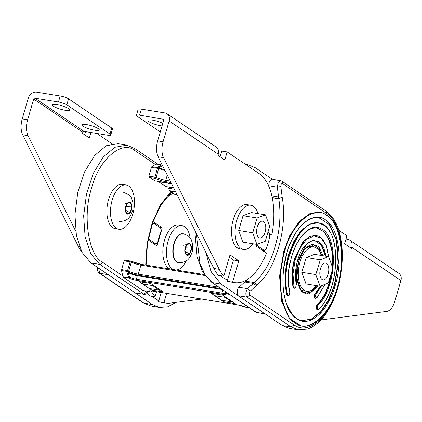 <?xml version="1.0" encoding="UTF-8"?>
<svg xmlns="http://www.w3.org/2000/svg" width="422" height="422" viewBox="0 0 422 422"><rect width="100%" height="100%" fill="white"/><g stroke="black" fill="none" stroke-linecap="round" stroke-linejoin="round"><path stroke-width="0.63" d="M268.714 186.202L268.645 185.675L277.317 187.189L278.541 197.079L282.154 197.227L278.773 198.736C281.073 214.139 279.892 230.069 275.223 246.538C270.307 262.837 263.323 274.843 254.26 282.566L245.609 281.163L247.936 279.09M264.415 251.723L264.794 250.657M301.166 326.074L289.661 318.948L281.564 301.255L279.538 276.083L283.769 251.206L289.993 235.276L298.897 221.909L309.342 213.806L319.618 212.245M314.132 247.06L311.415 244.807M302.147 320.609L311.304 319.074L320.678 311.71L328.659 299.667L334.245 285.351L338.064 262.969L336.281 240.292L329.039 224.277L318.821 217.741M317.186 309.78L316.052 308.197L316.205 306.261L316.975 304.858C322.329 299.536 326.48 291.945 329.434 282.096L331.666 272.042M332.293 266.91L332.135 252.214L329.018 239.733L323.732 231.604L317.165 228.075M287.815 295.896L286.754 294.756C284.075 282.154 284.713 268.751 288.68 254.529L293.749 241.548L301.007 230.655L309.516 224.05L317.887 222.779M325.23 256.08L321.316 245.187L315.097 240.719M315.508 298.417L314.401 297.019L314.527 294.894L320.44 286.053M294.092 288.289L293.026 287.102C291.249 278.082 291.76 268.556 294.572 258.517L303.534 241.152L309.727 236.352L315.814 235.423M265.158 313.942L282.434 325.631L291.133 326.955L247.076 297.151L238.34 295.801L265.158 313.942L256.47 312.428L211.696 282.339L255.758 312.143L265.406 314.11M225.026 296.703L224.989 297.331L214.893 295.695L214.993 293.865M232.01 301.424L231.725 301.883L221.629 300.248L214.893 295.695M245.762 164.533L247.841 164.717L255.12 167.629L272.153 179.15M245.609 281.163L238.926 287.308C236.979 288.358 236.494 295.4 238.34 295.801L221.059 284.117L212.408 282.624L205.303 275.176L200.023 263.892L196.367 233.445M205.741 252.24L211.243 271.873L221.059 284.117M231.725 301.883L224.989 297.331M268.645 185.675L269.352 181.186L271.879 179.102L281.801 181.117L282.529 183.591L326.586 213.395L325.863 210.921L281.801 181.117M227.469 280.292L219.799 275.571M282.434 325.631L289.719 328.543L298.407 329.862L307.237 329.134C311.895 327.651 316.3 324.755 320.456 320.44C328.39 312.444 334.604 300.063 339.093 283.299C343.086 265.749 343.524 250.077 340.396 236.294C338.122 225.116 333.28 216.655 325.863 210.921M282.529 183.591C281.437 183.443 280.867 184.403 280.82 186.482L277.317 187.189L278.172 182.441L280.567 180.621M298.407 329.862L291.133 326.955L293.981 324.893L249.924 295.089L247.076 297.151C245.245 294.851 245.435 292.019 247.645 288.653L253.295 283.41L244.639 282.007M267.559 233.403L269.146 234.474L269.653 237.143L268.049 243.357L266.087 249.323L264.446 250.541L262.109 250.162M256.18 245.731L257.7 245.979L257.088 244.306M257.7 245.979L264.715 250.647L262.236 250.246M226.54 279.992L227.574 279.934M254.26 282.566C255.648 282.967 256.333 283.953 256.328 285.536L253.295 283.41A34.166 17.698 -80.8 0 1 254.26 282.566M303.666 292.588L306.958 291.312M320.931 319.945L386.758 311.415A14.949 7.744 -80.8 0 0 394.828 301.292L400.9 280.53A7.475 6.214 -55.9 0 0 398.779 273.314L349.674 240.102A7.475 6.214 124.1 0 0 347.543 239.263L345.993 239.01M338.734 230.201L346.947 235.756L344.595 243.789L351.468 248.437L351.8 247.313A7.475 6.214 124.1 0 0 349.674 240.102M162.037 125.941A9.078 1.815 16.3 0 1 160.793 125.772A9.078 1.815 16.3 0 1 151.946 123.235A9.078 1.815 16.3 0 1 147.906 120.402A9.078 1.815 16.3 0 1 152.447 120.128A9.078 1.815 16.3 0 1 162.797 123.345M160.286 131.922L137.124 116.25A6.409 1.282 16.3 0 1 136.385 115.333A6.409 1.282 16.3 0 1 139.587 115.137L141.349 109.113L164.897 112.932A7.475 6.214 -55.9 0 1 167.028 113.766L216.133 146.983A7.475 6.214 124.1 0 1 218.253 154.199L217.926 155.322L224.799 159.97L227.147 151.936L221.74 151.06L220.068 156.773M139.587 115.137L163.662 119.315M141.349 109.113A6.409 1.282 -163.7 0 0 138.147 109.309L136.385 115.333M163.135 118.957A1.066 0.886 -55.9 0 1 163.741 120.106L157.67 140.869A14.949 7.744 99.2 0 0 158.134 156.762L213.822 268.45A56.59 29.313 99.2 0 0 218.332 275.334L223.744 276.21L229.979 254.888L238.815 260.87L233.408 259.989L227.173 281.31A56.59 29.313 99.2 0 0 229.03 281.732L234.442 282.608A56.59 29.313 99.2 0 0 266.504 253.137L256.08 246.084L256.581 244.354M167.028 113.766A7.475 6.214 -55.9 0 1 169.153 120.982L163.082 141.745A14.949 7.744 99.2 0 0 163.546 157.643L219.234 269.326A56.59 29.313 99.2 0 0 223.744 276.21M229.299 257.214L233.408 259.989M238.815 260.87L232.58 282.186L227.173 281.31M232.58 282.186A56.59 29.313 99.2 0 0 234.442 282.608M267.854 232.395L271.789 235.059L269.347 234.664M271.789 235.059A56.59 29.313 99.2 0 0 259.061 173.526L227.147 151.936M320.419 268.767A8.54 4.426 99.2 0 0 322.983 279.855A8.54 4.426 99.2 0 0 328.279 274.078A8.54 4.426 99.2 0 0 325.715 262.99A8.54 4.426 99.2 0 0 320.419 268.767A8.54 4.426 99.2 0 0 322.983 279.855A8.54 4.426 99.2 0 0 328.279 274.078A8.54 4.426 99.2 0 0 325.715 262.99A8.54 4.426 99.2 0 0 320.419 268.767M328.675 256.639L314.606 254.36L306.187 257.515L301.862 272.301L305.961 283.927L320.024 286.206L328.448 283.051L332.773 268.265L328.675 256.639L320.251 259.799L315.925 274.58L320.024 286.206M301.862 272.301L315.925 274.58M306.187 257.515L320.251 259.799M257.241 226.957A8.54 4.426 99.2 0 0 259.804 238.045A8.54 4.426 99.2 0 0 265.1 232.269A8.54 4.426 99.2 0 0 262.537 221.181A8.54 4.426 99.2 0 0 257.241 226.957A8.54 4.426 99.2 0 0 259.804 238.045A8.54 4.426 99.2 0 0 265.1 232.269A8.54 4.426 99.2 0 0 262.537 221.181A8.54 4.426 99.2 0 0 257.241 226.957M265.491 214.83L251.428 212.551L243.009 215.705L238.683 230.491L242.782 242.117L256.845 244.396L265.269 241.242L269.589 226.456L265.491 214.83L257.072 217.989L252.746 232.77L256.845 244.396M238.683 230.491L252.746 232.77M243.009 215.705L257.072 217.989M253.047 243.784A22.424 11.616 -80.8 0 1 243.515 249.465A22.424 11.616 -80.8 0 1 236.795 220.358A22.424 11.616 -80.8 0 1 250.694 205.197A22.424 11.616 -80.8 0 1 257.942 213.606M243.515 249.465L239.912 248.88A22.424 11.616 -80.8 0 1 233.187 219.772A22.424 11.616 -80.8 0 1 247.092 204.617L250.694 205.197M316.226 285.594A22.424 11.616 -80.8 0 1 306.694 291.275A22.424 11.616 -80.8 0 1 299.973 262.167A22.424 11.616 -80.8 0 1 313.873 247.007A22.424 11.616 -80.8 0 1 321.121 255.415M307.548 246.585A22.424 11.616 -80.8 0 1 310.27 246.427L313.873 247.007M306.694 291.275L303.091 290.689A22.424 11.616 -80.8 0 1 300.559 289.677M173.811 269.632A22.424 11.616 -80.8 0 1 168.135 240.788A22.424 11.616 -80.8 0 1 182.035 225.633A22.424 11.616 -80.8 0 1 190.122 237.982M170.208 269.046A22.424 11.616 -80.8 0 1 164.527 240.202A22.424 11.616 -80.8 0 1 178.427 225.047L182.035 225.633M186.434 260.738A22.424 11.616 -80.8 0 1 175.927 269.974M201.642 299.04L170.298 303.101A56.59 29.313 -80.8 0 1 165.777 303.038A56.59 29.313 -80.8 0 1 163.921 302.616L166.627 293.364M165.777 303.038L160.371 302.163A56.59 29.313 -80.8 0 1 158.508 301.741L163.921 302.616M158.508 301.741L161.215 292.488M156.52 291.723L155.08 296.64A56.59 29.313 -80.8 0 1 151.166 290.9M147.547 292.989A56.59 29.313 -80.8 0 0 149.673 295.764L155.08 296.64M148.085 239.907L156.973 245.92L162.259 227.843L153.044 221.613M159.922 227.469L162.259 227.843M164.221 200.202A56.59 29.313 -80.8 0 1 173.083 193.265M112.168 200.149A22.424 11.616 -80.8 0 1 126.067 184.989A22.424 11.616 -80.8 0 1 132.788 214.102A22.424 11.616 -80.8 0 1 118.888 229.257A22.424 11.616 -80.8 0 1 112.168 200.149M118.888 229.257L115.28 228.671A22.424 11.616 -80.8 0 1 108.559 199.564A22.424 11.616 -80.8 0 1 122.459 184.403L126.067 184.989M183.127 233.709A14.628 7.58 99.2 0 0 182.948 233.677A14.628 7.58 99.2 0 0 173.88 243.563A14.628 7.58 99.2 0 0 178.269 262.553A14.628 7.58 99.2 0 0 178.448 262.579M189.768 253.844L186.508 255.067L184.92 250.568L186.593 244.839L189.853 243.621L191.44 248.12L189.768 253.844A6.087 3.154 -80.8 0 1 186.508 255.067A6.087 3.154 -80.8 0 1 184.92 250.568A6.087 3.154 -80.8 0 1 185.379 247.45A6.087 3.154 -80.8 0 1 186.593 244.839A6.087 3.154 -80.8 0 1 189.853 243.621A6.087 3.154 -80.8 0 1 191.44 248.12A6.087 3.154 -80.8 0 1 190.981 251.238A6.087 3.154 -80.8 0 1 189.768 253.844L185.342 251.77M185.717 247.841L191.44 248.12M183.707 245.272L189.853 243.621M65.231 110.274A9.078 1.815 -163.7 0 0 69.767 110A9.078 1.815 -163.7 0 0 65.732 107.167A9.078 1.815 -163.7 0 0 56.886 104.63A9.078 1.815 -163.7 0 0 52.344 104.904A9.078 1.815 -163.7 0 0 56.384 107.737A9.078 1.815 -163.7 0 0 65.231 110.274M94.692 130.203A9.078 1.815 -163.7 0 0 99.228 129.929A9.078 1.815 -163.7 0 0 95.193 127.096A9.078 1.815 -163.7 0 0 86.341 124.559A9.078 1.815 -163.7 0 0 81.805 124.833A9.078 1.815 -163.7 0 0 85.845 127.666A9.078 1.815 -163.7 0 0 94.692 130.203M83.999 131.374L107.552 135.193A6.409 1.282 -163.7 0 0 110.754 134.998A6.409 1.282 -163.7 0 0 110.015 134.08L66.803 104.851A6.409 1.282 -163.7 0 0 58.447 101.982L34.899 98.162L83.999 131.374A1.066 0.886 -55.9 0 0 82.807 132.234L82.475 133.357L89.353 138.01L90.962 132.503M58.447 101.982L60.209 95.952L36.661 92.138A7.475 6.214 124.1 0 0 28.295 98.141L22.224 118.904A14.949 7.744 99.2 0 0 22.688 134.803L78.376 246.485A56.59 29.313 99.2 0 0 81.9 252.166M110.015 134.08L111.777 128.051L68.564 98.822L66.803 104.851M60.209 95.952A6.409 1.282 16.3 0 1 68.564 98.822M111.777 128.051A6.409 1.282 16.3 0 1 112.516 128.974L110.754 134.998M34.899 98.162A1.066 0.886 124.1 0 0 33.707 99.017L27.636 119.779A14.949 7.744 99.2 0 0 28.1 135.678L75.707 231.156M112.046 143.738L96.849 133.457M85.55 131.627L84.622 134.808M152.02 224.567L153.893 223.386L160.64 227.954L161.072 230.892L159.126 236.552L157.664 242.539L155.94 244.016L156.209 244.127M158.915 300.364L157.875 300.422M148.201 239.295L149.193 239.453L148.686 236.789M153.619 223.28L153.893 223.386M152.252 224.604L149.177 234.701M149.193 239.453L155.94 244.016L153.603 243.642M97.561 267.453L97.514 270.882L98.975 272.965L99.692 273.25L98.627 268.17M158.809 300.722L151.134 296.001M152.395 304.547L143.749 303.054L99.692 273.25L108.301 274.717L135.119 292.857L144.335 294.377L135.119 292.857L152.395 304.547L159.347 307.406L167.597 306.82L175.969 302.368M108.301 274.717L91.02 263.027L99.719 264.351C101.069 264.409 102.019 263.724 102.567 262.289L122.733 275.93M155.338 164.432L135.172 150.791L134.449 148.317L126.79 145.179L118.134 143.68L106.223 145.738L94.549 155.528L84.648 171.77L77.806 192.337L74.931 214.534L76.393 235.455L82 252.356L91.02 263.027M142.657 282.139L142.552 283.964L152.653 285.599L152.695 284.797M152.653 285.599L159.384 290.157L149.288 288.516L142.552 283.964M159.384 290.157L159.748 289.566M144.335 294.377L146.244 294.071L147.236 293.348L148.396 291.417M173.648 187.874L166.041 186.64A2.775 1.44 -80.8 0 1 165.719 186.508L158.651 181.724A2.775 1.44 -80.8 0 1 158.361 181.434M130.192 212.619L126.932 213.843L125.345 209.338L127.022 203.615L130.282 202.396L131.87 206.896L130.192 212.619A6.087 3.154 -80.8 0 1 126.932 213.843A6.087 3.154 -80.8 0 1 125.345 209.338A6.087 3.154 -80.8 0 1 125.809 206.226A6.087 3.154 -80.8 0 1 127.022 203.615A6.087 3.154 -80.8 0 1 130.282 202.396A6.087 3.154 -80.8 0 1 131.87 206.896A6.087 3.154 -80.8 0 1 131.406 210.014A6.087 3.154 -80.8 0 1 130.192 212.619L125.772 210.541M126.146 206.616L131.87 206.896M124.131 204.048L130.282 202.396M128.277 271.573L127.565 271.62L127.966 272.079L126.695 271.478L127.507 271.499A1.087 0.401 -25.8 0 0 128.752 270.94L128.932 271.346A0.87 0.506 114.6 0 1 128.161 272.158L128.277 271.573L128.932 271.346A8.714 1.741 -163.7 0 0 138.274 274.158L218.939 287.234M127.328 274.284A0.87 0.459 167.3 0 0 128.499 273.936L128.831 272.812L128.146 272.348L129.601 277.243A0.87 0.274 150.6 0 1 128.668 277.718L126.695 271.478M148.839 291.46A0.87 0.454 -80.8 0 1 148.718 291.47A0.87 0.454 -80.8 0 1 148.618 291.428A0.87 0.849 -14.7 0 0 149.668 290.906A0.87 0.786 29.4 0 1 149.62 291.038L149.62 291.038A0.87 0.786 29.4 0 1 149.304 291.333M143.084 290.531A0.87 0.454 -80.8 0 1 142.979 290.536A0.87 0.454 -80.8 0 1 142.879 290.5L123.124 277.138A0.87 0.454 -80.8 0 1 122.929 276.79L121.515 270.528A1.087 0.564 -80.8 0 1 121.562 269.6L124.115 260.875L125.492 260.253L130.778 261.107A1.087 0.564 -80.8 0 1 130.904 261.16A1.087 0.665 115.4 0 1 131.073 261.202A1.087 0.665 115.4 0 1 131.305 262.21L128.752 270.94L127.549 270.571L130.103 261.846L124.115 260.875M128.831 272.812A6.536 1.303 -163.7 0 0 137.35 275.74L136.332 279.222L221.925 293.1L222.863 289.893M127.449 271.995L128.146 272.348M149.42 288.537L151.725 290.099L163.314 291.977L150.691 283.442L139.107 281.564L142.557 283.895M152.057 288.964L151.725 290.099M223.713 301.772L211.09 293.232L222.679 295.115L235.297 303.65L223.713 301.772L224.045 300.638M222.31 289.518L137.35 275.74M225.19 292.741A0.87 0.586 8.8 0 0 225.163 292.831L225.163 292.831A0.87 0.586 8.8 0 0 225.585 293.432L225.654 291.781M164.627 169.781L157.875 167.645A1.087 0.665 68.1 0 1 158.656 168.684L159.004 168.52A0.87 0.506 -65.4 0 0 158.83 167.719L158.83 167.719A0.87 0.506 -65.4 0 0 158.709 167.692L159.004 168.52A8.714 1.741 -163.7 0 0 165.044 170.62M157.981 167.603L158.582 167.924M158.899 167.745L162.19 165.809A0.87 0.48 -109.3 0 0 161.631 165.007L157.111 167.46M159.479 168.003L159.706 167.223A0.87 0.675 -123 0 0 158.909 166.294M161.726 164.96L156.187 164.063A0.87 0.454 99.2 0 0 156.087 164.026A0.87 0.454 99.2 0 0 155.887 164.074L151.883 166.674A1.087 0.564 99.2 0 0 151.461 167.344L148.913 176.069L150.032 177.583L155.101 178.406A1.087 0.665 -64.6 0 0 156.103 177.409L158.656 168.684L157.453 168.315L154.9 177.045L156.103 177.409A8.714 1.741 16.3 0 0 165.709 180.342L167.254 175.056M177.129 194.858L174.94 194.521L169.781 191.029L175.789 192.168M175.52 191.63L169.354 190.628L169.781 191.029M169.354 190.628L168.742 188.259L174.286 189.156M169.074 187.131L168.742 188.259M171.48 183.533L154.832 180.832L150.032 177.583M301.419 326.116L289.476 318.325L281.78 300.68L279.87 276.726L284.133 251.264L290.79 234.49L299.641 221.545L309.706 213.859L319.876 212.287C326.296 213.448 331.513 217.974 335.527 225.87C342.986 240.382 343.846 265.348 337.373 287.124C332.947 301.878 326.612 312.902 318.373 320.198C312.723 324.987 307.068 326.96 301.413 326.116L301.055 326.058M284.686 251.459C275.735 277.439 281.511 316.558 295.268 323.083C307.664 334.25 330.637 314.575 337.326 287.06C346.277 261.086 340.501 221.961 326.744 215.436C314.348 204.269 291.375 223.945 284.686 251.459M318.22 285.916L309.12 294.092L301.129 291.011L296.793 277.882L298.597 261.239L304.04 249.824L311.847 244.106L318.615 246.353L323.115 255.737M316.948 285.71L311.478 291.744L305.633 293.269C298.581 293.111 294.028 275.988 298.697 261.36C300.564 255.125 303.223 250.436 306.678 247.287C309.062 245.261 311.336 244.422 313.493 244.786L318.563 248.078L321.838 255.532M334.609 285.409L338.46 262.4L336.735 240.751L329.777 224.81L318.985 217.768C313.077 216.887 307.147 219.556 301.208 225.775C293.923 233.756 289.302 244.465 286.897 252.978L283.8 267.659C282.017 281.901 283.014 294.213 286.791 304.589L291.971 314.047C295.004 317.803 298.449 319.997 302.305 320.636L311.494 319.211L320.593 312.269L328.59 300.569L334.609 285.409M286.849 252.92C294.234 226.292 312.744 210.441 325.452 219.851C338.56 227.906 343.218 259.424 335.163 285.599C327.778 312.227 309.268 328.079 296.56 318.668C283.452 310.618 278.794 279.095 286.849 252.92M332.367 269.637L329.793 282.154C326.839 292.019 322.688 299.604 317.333 304.916L317.761 305.343C336.751 289.012 338.987 235.117 320.847 228.703C303.645 218.411 281.959 263.106 289.935 292.188L289.334 295.047L287.989 295.949L289.302 295.258L289.988 292.029C287.63 281.036 288.152 269.278 291.56 256.755C293.902 248.658 297.13 241.97 301.255 236.695L307.511 230.702C310.866 228.46 314.132 227.59 317.312 228.096L324.434 232L329.761 240.746L332.599 253.195L332.583 267.727M316.052 308.197L316.416 308.255L316.569 306.319L317.333 304.916L316.975 304.858M286.754 294.756L287.113 294.814C284.423 282.218 285.061 268.809 289.044 254.587L294.466 240.92L301.677 230.37L309.88 224.108L318.167 222.827L319.306 223.064M326.211 256.238L323.479 247.102L318.731 241.537L312.739 240.45L306.472 244.011L297.019 262.131L296.223 284.623L295.611 287.44L294.271 288.342L295.579 287.656L296.281 284.475C294.746 276.705 295.226 268.492 297.716 259.836C299.372 254.397 301.609 249.929 304.415 246.427C308.023 242.107 311.636 240.213 315.26 240.746L321.828 245.467L325.589 256.138M320.92 285.873L315.624 293.58L315.266 293.522M317.012 297.61L315.682 298.47L314.401 297.019M293.026 287.102L293.385 287.16C291.597 278.145 292.114 268.614 294.936 258.575L304.125 240.962L310.091 236.41L316.115 235.476L318.668 236.267L320.53 237.37L323.189 239.96L326.623 246.226L328.981 257.52M211.696 282.339L202.412 271.536L197.158 256.966L195.133 235.065L195.28 231.256M272.227 197.675L278.773 198.736A34.166 17.698 -80.8 0 1 278.541 197.079L271.868 195.993M238.926 287.308L247.645 288.653L250.193 291.227C249.212 292.668 249.122 293.955 249.924 295.089M326.586 213.395C341.377 222.489 346.631 258.032 337.542 287.582C329.202 317.634 308.329 335.511 293.981 324.893M280.82 186.482L282.154 197.227C287.92 228.012 275.228 271.43 256.328 285.536L250.193 291.227M317.761 305.343L316.996 308.123L316.083 308.387M318.183 309.505L317.365 309.832L316.442 308.445L316.996 308.123M287.63 295.891L287.989 295.949L287.113 294.814L287.688 294.64C278.884 262.363 302.843 213.036 321.896 224.383C341.962 231.53 339.52 291.027 318.478 309.194L317.022 308.313M314.374 296.83L314.733 296.888L314.886 294.952L315.624 293.58L316.057 294.002L321.733 285.567M314.733 296.888L315.345 296.946L314.733 296.888M293.907 288.284L294.271 288.342L293.385 287.16L293.96 286.997L292.979 274.042L295.073 260.258L299.9 247.994L306.625 239.374L314.105 235.877L321.052 238.092L326.275 245.646L328.886 257.251M289.935 292.188L289.787 291.892L289.935 292.188M289.228 295.173L287.688 294.64M296.223 284.623L296.08 284.344L296.223 284.623M316.057 294.002L315.318 296.756M324.972 284.354L316.822 297.805L316.537 298.106L316.822 297.805L315.345 296.946M295.505 287.567L293.96 286.997M400.9 280.53L351.8 247.313M163.546 157.643L158.134 156.762M163.082 141.745L157.67 140.869M219.234 269.326L213.822 268.45M169.153 120.982L218.253 154.199M178.627 262.611C187.996 262.874 190.127 257.251 191.968 252.467C192.622 251.596 192.791 248.637 192.479 243.599L191.314 239.965C190.675 237.417 188.006 235.339 183.312 233.735A14.628 7.58 99.2 0 0 174.244 243.626A14.628 7.58 99.2 0 0 178.627 262.611L178.269 262.553M22.224 118.904L27.636 119.779M22.688 134.803L28.1 135.678M78.376 246.485L79.452 246.659M33.707 99.017L82.807 132.234M159.347 307.406L150.686 305.908L143.037 302.769L150.691 305.913M126.79 145.179L114.895 147.236L103.242 157.005L93.352 173.226L86.521 193.767L83.651 215.932L85.112 236.821L90.709 253.691L99.719 264.351L143.775 294.155L147.964 291.344M171.633 183.834L158.651 181.724M165.719 186.508L173.606 187.79M135.172 150.791C122.333 139.228 98.537 159.606 91.611 188.101C82.337 215.009 88.325 255.526 102.567 262.289M134.449 148.317L158.16 164.358M144.757 290.827L146.629 292.093M145.685 265.069L147.088 243.552L152.152 222.916L160.418 204.876L170.899 191.699M121.515 270.528L127.507 271.499A1.087 0.564 -80.8 0 1 127.549 270.571L121.562 269.6M122.929 276.79L128.668 277.718A0.87 0.454 -80.8 0 0 128.868 278.066L123.124 277.138M129.601 277.243A0.87 0.464 113.7 0 1 128.868 278.066A7.406 1.477 16.3 0 0 136.496 280.313A0.87 0.454 -80.8 0 1 136.332 279.222A6.536 1.303 -163.7 0 1 129.601 277.243M204.232 274.564L141.586 264.404L131.073 261.202A1.087 1.087 0 0 0 130.778 261.107A1.087 0.564 -80.8 0 0 130.103 261.846L131.305 262.21A8.714 1.741 16.3 0 0 140.911 265.143A1.087 0.564 -80.8 0 1 141.586 264.404A1.087 0.564 -80.8 0 1 141.713 264.457M220.901 288.564A9.585 1.915 -163.7 0 1 219.25 288.353L138.437 275.249A9.585 1.915 16.3 0 1 128.161 272.158M138.437 275.249A0.87 0.454 -80.8 0 1 138.274 274.158L140.911 265.143L204.886 275.519M142.879 290.5L148.618 291.428A7.406 1.477 16.3 0 1 152.321 291.022A0.87 0.454 99.2 0 0 152.421 291.059A0.87 0.454 99.2 0 0 152.527 291.053M131.205 261.297A9.801 1.957 -163.7 0 0 141.454 264.415M152.321 291.022L237.908 304.9A0.87 0.454 99.2 0 0 238.008 304.937A0.87 0.454 99.2 0 0 238.113 304.932M249.26 307.749L245.535 307.142A7.406 1.477 -163.7 0 0 237.908 304.9M136.496 280.313L222.083 294.192A7.406 1.477 -163.7 0 0 225.786 293.781L229.51 294.387M219.25 288.353A0.87 0.454 -80.8 0 1 219.071 287.329M222.083 294.192A0.87 0.454 -80.8 0 1 221.925 293.1A6.536 1.303 16.3 0 0 225.153 292.979M225.158 292.894A0.87 0.849 -14.7 0 0 225.786 293.781A0.87 0.454 -80.8 0 1 225.585 293.432L228.893 293.97M245.746 307.179A0.87 0.454 -80.8 0 1 245.636 307.184A0.87 0.454 -80.8 0 1 245.535 307.142A0.87 0.464 113.7 0 1 245.425 307.121A0.87 0.464 113.7 0 1 245.335 307.058M151.883 166.674L157.875 167.645A1.087 0.564 99.2 0 0 157.453 168.315L151.461 167.344M162.765 166.052A6.536 1.303 -163.7 0 1 162.19 165.809A0.87 0.464 -66.3 0 0 162.043 165.018A0.87 0.464 -66.3 0 0 161.932 164.997A0.87 0.454 99.2 0 0 161.832 164.955A0.87 0.454 99.2 0 0 161.631 165.007L155.887 164.074M170.261 181.08L165.709 180.342A1.087 0.564 99.2 0 0 165.909 181.703A9.801 1.957 -163.7 0 1 155.101 178.406A1.087 0.564 99.2 0 1 154.9 177.045L148.913 176.069M175.072 194.521L170.272 191.277M164.638 169.802A9.585 1.915 16.3 0 1 158.93 167.792M165.909 181.703L170.979 182.526M317.803 222.769L318.167 222.827C341.598 224.33 341.356 289.64 318.415 309.442L317.001 309.774M315.756 235.418L316.115 235.476M255.753 312.143L256.993 312.644M245.514 164.364L247.703 164.696M319.512 212.229L319.876 212.287M315.324 298.412L316.769 298.043L325.056 284.322M182.948 233.677L183.312 233.735M153.619 223.275L152.516 223.101M143.037 302.769L98.98 272.965M156.187 244.127L153.729 243.726M171.596 192.258L161.125 204.744L152.685 222.61L147.452 243.615L146.096 265.137M119.051 221.386C128.425 221.65 130.556 216.027 132.392 211.237C133.051 210.367 133.22 207.413 132.904 202.375L131.738 198.741C131.105 196.193 128.436 194.115 123.736 192.511M142.979 290.536L148.718 291.47A0.87 0.87 0 0 0 149.62 291.038L149.704 290.9M149.694 290.668L149.493 290.953L152.421 291.059L238.008 304.937L245.425 307.121A0.87 0.87 0 0 0 245.636 307.184L249.307 307.78M225.179 293.184A0.87 0.87 0 0 1 225.163 292.831L225.227 291.491M162.306 165.134L162.043 165.018A0.87 0.87 0 0 0 161.832 164.955L156.087 164.026M174.982 194.537L177.145 194.89M171.501 183.565L154.742 180.848M154.7 180.832L149.541 177.34"/></g></svg>
